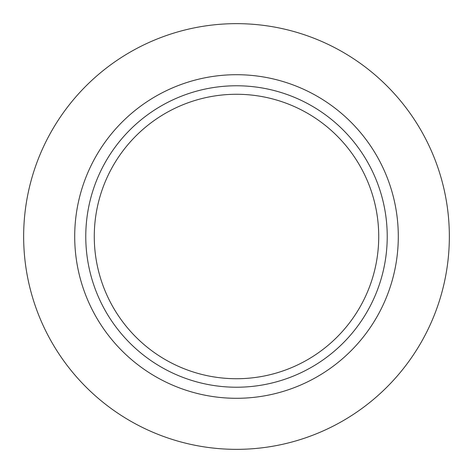 <?xml version="1.0" encoding="UTF-8"?>
<svg xmlns="http://www.w3.org/2000/svg" width="473" height="473" viewBox="0 0 473 473"><rect width="100%" height="100%" fill="white"/><g stroke="black" fill="none" stroke-linecap="round" stroke-linejoin="round"><path stroke-width="0.71" d="M236.5 23.65A212.85 212.85 0 0 1 449.35 236.5A212.85 212.85 0 0 1 236.5 449.35A212.85 212.85 0 0 1 23.65 236.5A212.85 212.85 0 0 1 236.5 23.65M236.5 74.704A161.796 161.796 0 0 1 398.296 236.5A161.796 161.796 0 0 1 236.5 398.296A161.796 161.796 0 0 1 74.704 236.5A161.796 161.796 0 0 1 236.5 74.704M236.5 85.773A150.727 150.727 0 0 1 387.227 236.5A150.727 150.727 0 0 1 236.5 387.227A150.727 150.727 0 0 1 85.773 236.5A150.727 150.727 0 0 1 236.5 85.773M236.5 378.725A142.225 142.225 0 0 1 94.275 236.5A142.225 142.225 0 0 1 236.5 94.275A142.225 142.225 0 0 1 378.725 236.5A142.225 142.225 0 0 1 236.5 378.725"/></g></svg>
